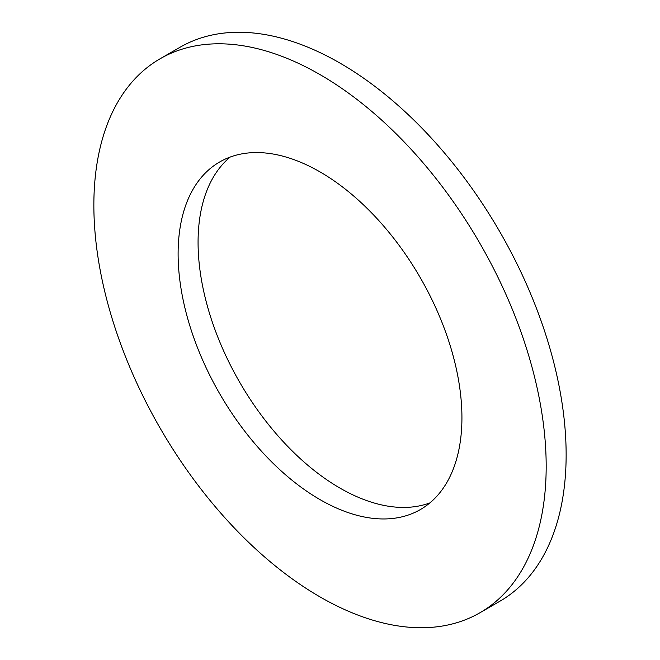 <?xml version="1.0" encoding="UTF-8"?>
<svg xmlns="http://www.w3.org/2000/svg" width="660" height="660" viewBox="0 0 660 660"><rect width="100%" height="100%" fill="white"/><g stroke="black" fill="none" stroke-linecap="round" stroke-linejoin="round"><path stroke-width="0.99" d="M479.944 612.752L499.901 601.227A319.844 184.66 -120 0 0 548.922 344.933A319.844 184.66 -120 0 0 339.974 63.088A319.844 184.66 -120 0 0 180.056 47.248L160.1 58.773A319.844 184.66 -120 0 0 111.078 315.067A319.844 184.66 -120 0 0 320.026 596.912A319.844 184.66 -120 0 0 479.944 612.752A319.844 184.66 -120 0 0 528.965 356.458A319.844 184.66 -120 0 0 320.026 74.613A319.844 184.66 -120 0 0 160.1 58.773M320.026 171.905A200.681 115.863 -120 0 0 219.681 161.964A200.681 115.863 -120 0 0 188.917 322.773A200.681 115.863 -120 0 0 320.026 499.62A200.681 115.863 -120 0 0 420.362 509.561A200.681 115.863 -120 0 0 451.127 348.744A200.681 115.863 -120 0 0 320.026 171.905M230.159 157.063A200.681 115.863 -120 0 0 211.736 320.364A200.681 115.863 -120 0 0 339.974 488.095A200.681 115.863 -120 0 0 429.841 502.936"/></g></svg>
